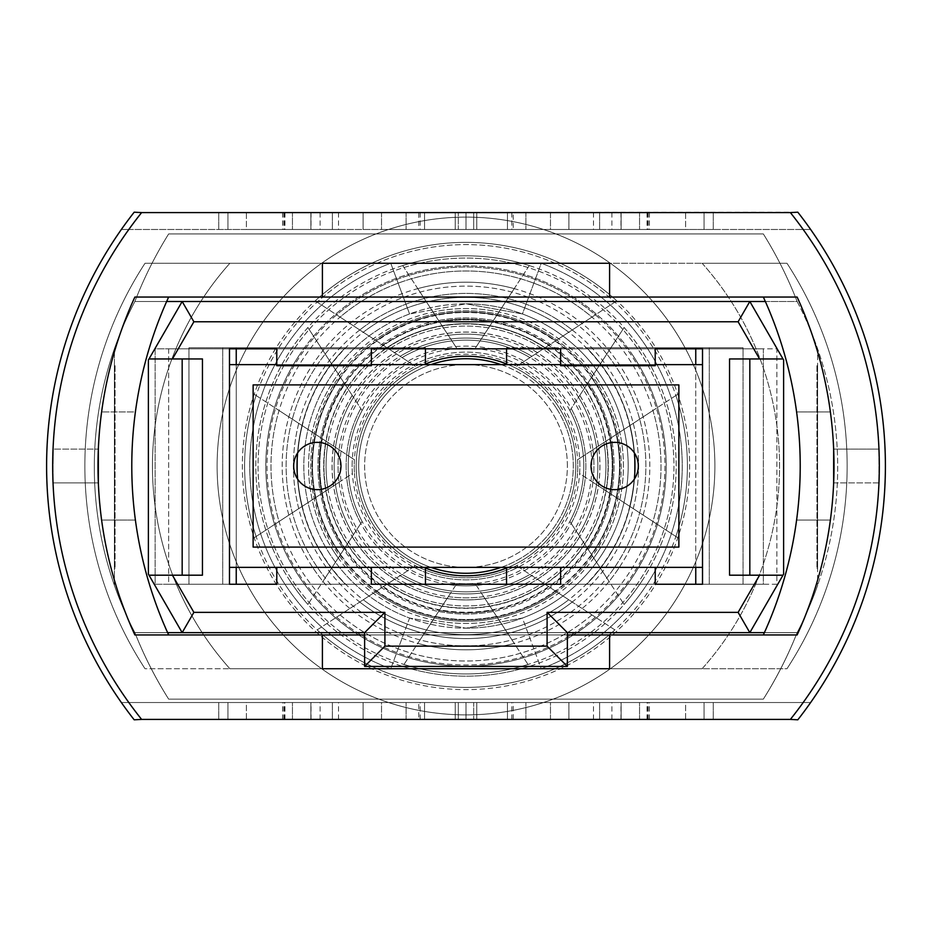 <?xml version="1.0" encoding="UTF-8"?>
<svg xmlns="http://www.w3.org/2000/svg" width="932" height="932" viewBox="0 0 932 932"><rect width="100%" height="100%" fill="white"/><g stroke="black" fill="none" stroke-linecap="round" stroke-linejoin="round"><path stroke-width="0.7" stroke-dasharray="4.66 3.5" d="M567.367 466A101.367 101.367 0 0 0 466 364.633A101.367 101.367 0 0 0 364.633 466A101.367 101.367 0 0 0 466 567.367A101.367 101.367 0 0 0 567.367 466A101.367 101.367 0 0 0 466 364.633A101.367 101.367 0 0 0 364.633 466A101.367 101.367 0 0 0 466 567.367A101.367 101.367 0 0 0 567.367 466M317.334 489.65A23.65 23.65 0 0 1 293.673 466A23.65 23.65 0 0 1 317.334 442.351A23.65 23.65 0 0 1 340.984 466A23.65 23.65 0 0 1 317.334 489.65A23.65 23.65 0 0 1 293.673 466A23.65 23.65 0 0 1 317.334 442.351A23.65 23.65 0 0 1 340.984 466A23.65 23.65 0 0 1 317.334 489.65A23.65 23.65 0 0 0 340.984 466A23.65 23.65 0 0 0 317.334 442.351A23.65 23.65 0 0 0 293.673 466A23.65 23.65 0 0 0 317.334 489.65M614.666 489.65A23.65 23.65 0 0 1 591.016 466A23.65 23.65 0 0 1 614.666 442.351A23.65 23.65 0 0 1 638.327 466A23.65 23.65 0 0 1 614.666 489.65A23.65 23.65 0 0 1 591.016 466A23.65 23.65 0 0 1 614.666 442.351A23.65 23.65 0 0 1 638.327 466A23.65 23.65 0 0 1 614.666 489.65A23.65 23.65 0 0 0 638.327 466A23.65 23.65 0 0 0 614.666 442.351A23.65 23.65 0 0 0 591.016 466A23.65 23.65 0 0 0 614.666 489.65M702.518 364.633L702.518 567.367L229.482 567.367L229.482 364.633L702.518 364.633L702.518 567.367L229.482 567.367L229.482 364.633L702.518 364.633L229.482 364.633L229.482 567.367L702.518 567.367L702.518 364.633L702.518 567.367M678.869 384.904L678.869 547.096L253.131 547.096L253.131 384.904L678.869 384.904L678.869 547.096L253.131 547.096L253.131 384.904L678.869 384.904L253.131 384.904L253.131 547.096L678.869 547.096L678.869 384.904M115.067 365.705L115.067 568.438L115.067 365.705L114.391 365.705L114.391 568.438L114.391 365.705M115.067 568.438L114.391 568.438M738.121 321.773L749.829 301.502L783.614 360.032L782.985 358.948L749.829 358.948L782.985 358.948L783.614 360.032L783.614 574.112L782.985 575.195L749.829 575.195L749.829 358.948L749.829 575.195L782.985 575.195L749.829 575.195L749.829 358.948L729.546 358.948L729.546 575.195L782.985 575.195L759.58 575.195L738.121 612.359L547.096 612.359L547.096 646.144L384.904 646.144L384.904 612.359L193.879 612.359L182.171 632.63L148.386 574.112L148.386 360.032L148.386 574.112L148.386 360.032L148.386 574.112L182.171 632.63L364.633 632.63L364.633 666.415L364.633 632.63L364.633 666.415L567.367 666.415L364.633 666.415L567.367 666.415L567.367 632.63L567.367 666.415L567.367 632.63L364.633 632.63L749.829 632.63L783.614 574.112L783.614 360.032L783.614 574.112L783.614 360.032L783.614 574.112L782.985 575.195L783.614 574.112L783.614 360.032L749.829 301.502L182.171 301.502L148.386 360.032L149.015 358.948L148.386 360.032L148.386 574.112L182.171 632.63L134.872 632.63A358.156 358.156 0 0 1 114.391 585.331L114.391 348.813A358.156 358.156 0 0 1 134.872 301.502L182.171 301.502L148.386 360.032L148.386 574.112L149.015 575.195L148.386 574.112L148.386 360.032L182.171 301.502L193.879 321.773L738.121 321.773L759.58 358.948L782.985 358.948L749.829 301.502L797.128 301.502A358.156 358.156 0 0 1 797.128 632.63L749.829 632.63L783.614 574.112L783.614 360.032L782.985 358.948L783.614 360.032L782.985 358.948L729.546 358.948L759.58 358.948M193.879 612.359L172.42 575.195L202.454 575.195L202.454 358.948L172.42 358.948L193.879 321.773M759.58 575.195L729.546 575.195L749.829 575.195L749.829 358.948L782.985 358.948M229.482 584.259L702.518 584.259L702.518 348.813L229.482 348.813L229.482 584.259L155.143 584.259L155.143 348.813L229.482 348.813L229.482 584.259L229.482 348.813L168.657 348.813L168.657 584.259L236.239 584.259L236.239 347.741L425.458 347.741L425.458 363.946A109.813 109.813 0 0 0 466 575.813A109.813 109.813 0 0 0 575.813 466A109.813 109.813 0 0 0 466 356.187A109.813 109.813 0 0 0 356.187 466A109.813 109.813 0 0 0 506.542 568.054A109.813 109.813 0 0 0 466 356.187A109.813 109.813 0 0 0 425.458 363.946L425.458 347.741L188.94 347.741L425.458 347.741L222.725 347.741L222.725 584.259L188.94 584.259L188.94 347.741L188.94 584.259L425.458 584.259L236.239 584.259M371.39 567.367L371.39 584.259L371.39 567.367L371.39 584.259L276.781 584.259L276.781 567.367L371.39 567.367L276.781 567.367L371.39 567.367L276.781 567.367L276.781 584.259L345.353 584.259A168.948 168.948 0 0 1 345.353 347.741A168.948 168.948 0 0 0 297.553 453.022M655.219 567.367L655.219 584.259L655.219 567.367L655.219 584.259L560.61 584.259L560.61 567.367L655.219 567.367L560.61 567.367L655.219 567.367L560.61 567.367L560.61 584.259L586.647 584.259L506.542 584.259L506.542 568.054L506.542 584.259L709.275 584.259L506.542 584.259L506.542 568.054M655.219 365.705L655.219 348.813L560.61 348.813L560.61 365.705L560.61 348.813L560.61 365.705L655.219 365.705L560.61 365.705L655.219 365.705L655.219 348.813L655.219 365.705M371.39 365.705L371.39 348.813L276.781 348.813L276.781 365.705L276.781 348.813L276.781 365.705L371.39 365.705L276.781 365.705L371.39 365.705L371.39 348.813L371.39 365.705M168.657 584.259L776.857 584.259L776.857 348.813L702.518 348.813L702.518 584.259L776.857 584.259L776.857 348.813L168.657 348.813L168.657 584.259M166.653 301.502L134.872 301.502A405.467 405.467 0 0 1 168.657 233.932L763.343 233.932A405.467 405.467 0 0 1 797.128 301.502L134.872 301.502A358.156 358.156 0 0 0 134.872 632.63A358.156 358.156 0 0 1 114.391 585.331L114.391 348.813A358.156 358.156 0 0 1 134.872 301.502A405.467 405.467 0 0 1 168.657 233.932L763.343 233.932A405.467 405.467 0 0 1 797.128 301.502A358.156 358.156 0 0 1 797.128 632.63A399.176 399.176 0 0 1 763.343 699.14L168.657 699.14A405.467 405.467 0 0 1 134.872 632.63L797.128 632.63A399.176 399.176 0 0 1 763.343 699.14L168.657 699.14A405.467 405.467 0 0 1 134.872 632.63L167.609 632.63M702.518 584.259L702.518 348.813L763.343 348.813L763.343 584.259L702.518 584.259L743.06 584.259L709.275 584.259L709.275 347.741L743.06 347.741L695.761 347.741L695.761 584.259L586.647 584.259L655.219 584.259M172.42 575.195L202.454 575.195L182.171 575.195L182.171 358.948L182.171 575.195L149.015 575.195L182.171 575.195L182.171 358.948L149.015 358.948L172.42 358.948M202.454 358.948L149.015 358.948L182.171 358.948L182.171 575.195L182.171 358.948L202.454 358.948M738.121 612.359L749.829 632.63L783.614 574.112L782.985 575.195L749.829 575.195L749.829 358.948L749.829 575.195L782.985 575.195M547.096 612.359L567.367 632.63M547.096 646.144L567.367 666.415M384.904 646.144L364.633 666.415M384.904 612.359L364.633 632.63M522.433 313.956L466 303.82A162.18 162.18 0 0 1 628.18 466A162.18 162.18 0 0 1 466 628.18L522.433 618.044L541.247 668.733L702.122 668.733A304.1 304.1 0 0 0 702.122 263.267L786.981 263.267A371.67 371.67 0 0 1 786.981 668.733L390.753 668.733L541.247 668.733L522.433 618.044A162.18 162.18 0 0 0 522.433 313.956L541.247 263.267L702.122 263.267L390.753 263.267L541.247 263.267L522.433 313.956A162.18 162.18 0 0 1 522.433 618.044L466 628.18A162.18 162.18 0 0 1 303.82 466A162.18 162.18 0 0 1 466 303.82L409.567 313.956A162.18 162.18 0 0 0 409.567 618.044L466 628.18L409.567 618.044L390.753 668.733L409.567 618.044A162.18 162.18 0 0 1 409.567 313.956L466 303.82A162.18 162.18 0 0 0 303.82 466A162.18 162.18 0 0 0 466 628.18A162.18 162.18 0 0 0 628.18 466A162.18 162.18 0 0 0 466 303.82L522.433 313.956A162.18 162.18 0 0 1 522.433 618.044A162.18 162.18 0 0 0 522.433 313.956M425.458 568.054L425.458 584.259L425.458 568.054L425.458 584.259L222.725 584.259L222.725 347.741L222.725 584.259L222.725 347.741L188.94 347.741L236.239 347.741L236.239 348.813M634.447 453.022A168.948 168.948 0 0 0 586.647 347.741L709.275 347.741L506.542 347.741L506.542 363.946L506.542 347.741L695.761 347.741L586.647 347.741A168.948 168.948 0 0 1 586.647 584.259A168.948 168.948 0 0 0 586.647 347.741A168.948 168.948 0 0 1 586.647 584.259A168.948 168.948 0 0 0 634.447 478.978M695.761 584.259L743.06 584.259L743.06 347.741L743.06 584.259L743.06 347.741L709.275 347.741L709.275 584.259L709.275 347.741L709.275 584.259L743.06 584.259L743.06 347.741L695.761 347.741L695.761 348.813M145.019 668.733A371.67 371.67 0 0 1 145.019 263.267L786.981 263.267A371.67 371.67 0 0 1 786.981 668.733A371.67 371.67 0 0 0 786.981 263.267L145.019 263.267L390.753 263.267L409.567 313.956L390.753 263.267L229.878 263.267A304.1 304.1 0 0 0 229.878 668.733L145.019 668.733A371.67 371.67 0 0 1 145.019 263.267A371.67 371.67 0 0 0 145.019 668.733L786.981 668.733A371.67 371.67 0 0 0 786.981 263.267L702.122 263.267A304.1 304.1 0 0 1 702.122 668.733L229.878 668.733A304.1 304.1 0 0 1 229.878 263.267L145.019 263.267A371.67 371.67 0 0 0 145.019 668.733M297.553 478.978A168.948 168.948 0 0 0 345.353 584.259A168.948 168.948 0 0 1 345.353 347.741A168.948 168.948 0 0 0 345.353 584.259L371.39 584.259M833.651 482.893L878.969 482.893L878.969 449.108L878.969 482.893L833.651 482.893L833.651 449.108L878.969 449.108L833.651 449.108L833.651 482.893M53.031 449.108L53.031 482.893L52.681 466L53.031 482.893L98.349 482.893L98.349 449.108L98.349 482.893L53.031 482.893L53.031 449.108L98.349 449.108L53.031 449.108L52.681 466A405.467 405.467 0 0 0 141.629 719.411A405.467 405.467 0 0 1 141.629 212.589A405.467 405.467 0 0 0 141.629 719.411A405.467 405.467 0 0 1 128.814 702.518A405.467 405.467 0 0 0 141.629 719.411A405.467 405.467 0 0 1 141.629 212.589A405.467 405.467 0 0 0 128.814 702.518L121.358 702.518A411.548 411.548 0 0 1 121.358 229.482L128.814 229.482A405.467 405.467 0 0 0 128.814 702.518L121.358 702.518A411.548 411.548 0 0 1 121.358 229.482L128.814 229.482A405.467 405.467 0 0 1 141.629 212.589A405.467 405.467 0 0 0 128.814 229.482L810.642 229.482L128.814 229.482A405.467 405.467 0 0 0 128.814 702.518L121.358 702.518A411.548 411.548 0 0 1 121.358 229.482L128.814 229.482A405.467 405.467 0 0 0 128.814 702.518L121.358 702.518A411.548 411.548 0 0 1 121.358 229.482L128.814 229.482A405.467 405.467 0 0 0 128.814 702.518L121.358 702.518A411.548 411.548 0 0 1 121.358 229.482L128.814 229.482A405.467 405.467 0 0 0 128.814 702.518L121.358 702.518A411.548 411.548 0 0 1 121.358 229.482L128.814 229.482A405.467 405.467 0 0 0 128.814 702.518L810.642 702.518A411.548 411.548 0 0 0 810.642 229.482L803.186 229.482A405.467 405.467 0 0 1 803.186 702.518L810.642 702.518A411.548 411.548 0 0 0 810.642 229.482L803.186 229.482A405.467 405.467 0 0 0 790.371 212.589A405.467 405.467 0 0 1 790.371 719.411A405.467 405.467 0 0 0 879.319 466A405.467 405.467 0 0 1 803.186 702.518L810.642 702.518A411.548 411.548 0 0 0 810.642 229.482L803.186 229.482A405.467 405.467 0 0 1 803.186 702.518L810.642 702.518A411.548 411.548 0 0 0 810.642 229.482L803.186 229.482A405.467 405.467 0 0 1 803.186 702.518L810.642 702.518A411.548 411.548 0 0 0 797.815 212.193L790.371 212.589A405.467 405.467 0 0 1 790.371 719.411A405.467 405.467 0 0 0 803.186 702.518L810.642 702.518A411.548 411.548 0 0 0 797.815 212.193L790.371 212.589A405.467 405.467 0 0 1 803.186 702.518L810.642 702.518A411.548 411.548 0 0 0 810.642 229.482L803.186 229.482A405.467 405.467 0 0 1 790.371 719.411L141.629 719.411A405.467 405.467 0 0 1 52.681 466A405.467 405.467 0 0 0 128.814 702.518L121.358 702.518A411.548 411.548 0 0 1 121.358 229.482A411.548 411.548 0 0 0 121.358 702.518A411.548 411.548 0 0 1 121.358 229.482L128.814 229.482A405.467 405.467 0 0 0 128.814 702.518L121.358 702.518A411.548 411.548 0 0 1 121.358 229.482L128.814 229.482A405.467 405.467 0 0 0 128.814 702.518L121.358 702.518A411.548 411.548 0 0 1 121.358 229.482L803.186 229.482A405.467 405.467 0 0 1 803.186 702.518A405.467 405.467 0 0 0 803.186 229.482A405.467 405.467 0 0 1 879.319 466A405.467 405.467 0 0 0 790.371 212.589A405.467 405.467 0 0 1 790.371 719.411L141.629 719.411A405.467 405.467 0 0 1 128.814 702.518L121.358 702.518A411.548 411.548 0 0 1 121.358 229.482L128.814 229.482A405.467 405.467 0 0 0 128.814 702.518L121.358 702.518A411.548 411.548 0 0 1 121.358 229.482L128.814 229.482A405.467 405.467 0 0 1 141.629 212.589L797.815 212.193A411.548 411.548 0 0 1 797.815 719.807A411.548 411.548 0 0 0 810.642 229.482L803.186 229.482A405.467 405.467 0 0 1 790.371 719.411L797.815 719.807A411.548 411.548 0 0 0 810.642 229.482L803.186 229.482A405.467 405.467 0 0 0 790.371 212.589A405.467 405.467 0 0 1 790.371 719.411A405.467 405.467 0 0 0 803.186 702.518L810.642 702.518A411.548 411.548 0 0 0 810.642 229.482L128.814 229.482A405.467 405.467 0 0 0 128.814 702.518L121.358 702.518A411.548 411.548 0 0 1 134.185 212.193A411.548 411.548 0 0 0 134.185 719.807A411.548 411.548 0 0 1 121.358 229.482L128.814 229.482A405.467 405.467 0 0 0 128.814 702.518L121.358 702.518A411.548 411.548 0 0 1 121.358 229.482A411.548 411.548 0 0 0 46.6 466A411.548 411.548 0 0 1 121.358 229.482M218.729 702.518L310.88 702.518L218.729 702.518L218.729 719.411L310.88 719.411L310.88 702.518L310.88 719.411L292.45 719.411L292.45 702.518L292.45 719.411L218.729 719.411L218.729 702.518M332.386 702.518L424.538 702.518L332.386 702.518L332.386 719.411L424.538 719.411L424.538 702.518L424.538 719.411L406.107 719.411L406.107 702.518L406.107 719.411L332.386 719.411L332.386 702.518M473.677 702.518L568.904 702.518L473.677 702.518L473.677 719.411L473.677 702.518M685.626 702.518L593.474 702.518L685.626 702.518L611.905 702.518L685.626 702.518L685.626 719.411L704.056 719.411L593.474 719.411L685.626 719.411L611.905 719.411L685.626 719.411L685.626 702.518M513.229 719.411L381.526 719.411L381.526 702.518L550.474 702.518L363.096 702.518L550.474 702.518L381.526 702.518L381.526 719.411L550.474 719.411L513.229 719.411L513.229 702.518M790.371 212.589L141.629 212.589A405.467 405.467 0 0 0 52.681 466A405.467 405.467 0 0 1 141.629 212.589L790.371 212.589A405.467 405.467 0 0 1 803.186 702.518L810.642 702.518A411.548 411.548 0 0 0 810.642 229.482L803.186 229.482A405.467 405.467 0 0 1 803.186 702.518L810.642 702.518A411.548 411.548 0 0 0 810.642 229.482L803.186 229.482A405.467 405.467 0 0 1 803.186 702.518L810.642 702.518A411.548 411.548 0 0 0 810.642 229.482L803.186 229.482A405.467 405.467 0 0 1 803.186 702.518L810.642 702.518A411.548 411.548 0 0 0 810.642 229.482L803.186 229.482A405.467 405.467 0 0 1 803.186 702.518L128.814 702.518A405.467 405.467 0 0 0 141.629 719.411L790.371 719.411A405.467 405.467 0 0 0 790.371 212.589A405.467 405.467 0 0 1 879.319 466L878.969 482.893L878.969 449.108L879.319 466A405.467 405.467 0 0 1 790.371 719.411L141.629 719.411L790.371 719.411M713.271 229.482L621.12 229.482L713.271 229.482L713.271 212.589L621.12 212.589L621.12 229.482L621.12 212.589L639.55 212.589L639.55 229.482L639.55 212.589L713.271 212.589L713.271 229.482M599.614 229.482L507.462 229.482L599.614 229.482L599.614 212.589L507.462 212.589L507.462 229.482L507.462 212.589L525.893 212.589L525.893 229.482L525.893 212.589L599.614 212.589L599.614 229.482M458.323 229.482L363.096 229.482L458.323 229.482L458.323 212.589L458.323 229.482M246.374 229.482L338.526 229.482L246.374 229.482L320.095 229.482L246.374 229.482L246.374 212.589L227.944 212.589L338.526 212.589L246.374 212.589L320.095 212.589L246.374 212.589L246.374 229.482M418.771 212.589L550.474 212.589L550.474 229.482L381.526 229.482L568.904 229.482L381.526 229.482L550.474 229.482L550.474 212.589L381.526 212.589L418.771 212.589L418.771 229.482M763.343 297.052L797.128 297.052L763.343 297.052A405.467 405.467 0 0 1 796.592 411.944A405.467 405.467 0 0 0 763.343 297.052L609.598 297.052L609.598 263.267L609.598 297.052L322.402 297.052L322.402 263.267L322.402 297.052L134.872 297.052A405.467 405.467 0 0 0 134.872 634.948A405.467 405.467 0 0 1 101.623 520.056L135.408 520.056L101.623 520.056A405.467 405.467 0 0 0 134.872 634.948L609.598 634.948L322.402 634.948L322.402 668.733L322.402 634.948L134.872 634.948A405.467 405.467 0 0 1 134.872 297.052L168.657 297.052L134.872 297.052A405.467 405.467 0 0 0 101.623 520.056A405.467 405.467 0 0 1 101.623 411.944L135.408 411.944A405.467 405.467 0 0 0 168.657 634.948L134.872 634.948L168.657 634.948A405.467 405.467 0 0 1 168.657 297.052A405.467 405.467 0 0 0 135.408 411.944L101.623 411.944A405.467 405.467 0 0 1 134.872 297.052L609.598 297.052L322.402 297.052L322.402 263.267L609.598 263.267L609.598 297.052L797.128 297.052A405.467 405.467 0 0 1 830.377 520.056L796.592 520.056A405.467 405.467 0 0 1 763.343 634.948L609.598 634.948L609.598 668.733L322.402 668.733L609.598 668.733L322.402 668.733L322.402 634.948L134.872 634.948A405.467 405.467 0 0 1 134.872 297.052L322.402 297.052L322.402 263.267L609.598 263.267L609.598 297.052L797.128 297.052A405.467 405.467 0 0 1 797.128 634.948L763.343 634.948A405.467 405.467 0 0 0 763.343 297.052L797.128 297.052A405.467 405.467 0 0 1 797.128 634.948L609.598 634.948L609.598 668.733L609.598 634.948L609.598 668.733L322.402 668.733L322.402 634.948L797.128 634.948A405.467 405.467 0 0 0 797.128 297.052A405.467 405.467 0 0 1 797.128 634.948A405.467 405.467 0 0 0 830.377 520.056L796.592 520.056A405.467 405.467 0 0 1 763.343 634.948M796.592 411.944A405.467 405.467 0 0 1 796.592 520.056A405.467 405.467 0 0 0 796.592 411.944L830.377 411.944A405.467 405.467 0 0 0 797.128 297.052A405.467 405.467 0 0 1 797.128 634.948A405.467 405.467 0 0 0 830.377 411.944L796.592 411.944M609.598 297.052L609.598 263.267L609.598 297.052L609.598 263.267L322.402 263.267L609.598 263.267L322.402 263.267L609.598 263.267L322.402 263.267L322.402 297.052M322.402 634.948L322.402 668.733L322.402 634.948L322.402 668.733L609.598 668.733L609.598 634.948M168.657 634.948L134.872 634.948A405.467 405.467 0 0 1 134.872 297.052A405.467 405.467 0 0 0 134.872 634.948L168.657 634.948A405.467 405.467 0 0 1 168.657 297.052M227.944 212.589L227.944 229.482L227.944 212.589M283.806 212.589L283.806 229.482M338.526 212.589L338.526 229.482M311.02 212.589L311.02 229.482M284.959 212.589L284.959 229.482M320.095 212.589L320.095 229.482M284.575 212.589L284.575 229.482M513.229 212.589L381.526 212.589L381.526 229.482L381.526 212.589L381.526 229.482L381.526 212.589L550.474 212.589L513.229 212.589L513.229 229.482M363.096 212.589L363.096 229.482L363.096 212.589M420.169 212.589L420.169 229.482M476.753 212.589L476.753 229.482L476.753 212.589M466 212.589L466 229.482L466 212.589M704.056 719.411L704.056 702.518L704.056 719.411M648.194 719.411L648.194 702.518M593.474 719.411L593.474 702.518M620.98 719.411L620.98 702.518M647.041 719.411L647.041 702.518M611.905 719.411L611.905 702.518M647.425 719.411L647.425 702.518M418.771 719.411L550.474 719.411L550.474 702.518L550.474 719.411L550.474 702.518L550.474 719.411L381.526 719.411L418.771 719.411L418.771 702.518M568.904 719.411L568.904 702.518L568.904 719.411M511.831 719.411L511.831 702.518M455.247 719.411L455.247 702.518L455.247 719.411M466 719.411L466 702.518L466 719.411M329.87 257.64A248.891 248.891 0 0 0 257.64 602.13A248.891 248.891 0 0 0 602.13 674.36A248.891 248.891 0 0 0 674.36 329.87A248.891 248.891 0 0 0 329.87 257.64A248.891 248.891 0 0 0 257.64 602.13A248.891 248.891 0 0 0 602.13 674.36A248.891 248.891 0 0 0 674.36 329.87A248.891 248.891 0 0 0 329.87 257.64M341.042 481.005A125.855 125.855 0 0 1 529.935 357.597L531.892 356.315A127.964 127.964 0 0 0 339.085 482.287L302.236 506.356A168.669 168.669 0 0 1 568.741 332.235L529.935 357.597M315.296 497.828A154.036 154.036 0 0 1 555.682 340.774L556.765 340.063A155.236 155.236 0 0 0 314.212 498.527L256.125 536.483A221.397 221.397 0 0 1 614.852 302.108L555.682 340.774M328.041 489.498A139.951 139.951 0 0 1 542.937 349.104L544.847 347.846A142.048 142.048 0 0 0 326.13 490.745L279.041 521.512A195.033 195.033 0 0 1 591.937 317.09L542.937 349.104M354.405 472.279A111.77 111.77 0 0 1 516.573 366.323L518.6 365.006A113.867 113.867 0 0 0 352.378 473.596L325.897 490.896A142.293 142.293 0 0 1 545.08 347.694L516.573 366.323M591.459 554.47L569.895 521.454A117.77 117.77 0 0 0 456.948 348.58L435.384 315.564A153.524 153.524 0 0 1 591.459 554.47L593.766 558A157.45 157.45 0 0 0 433.077 312.034L435.384 315.564M433.077 312.034L456.948 348.58M455.643 346.588A119.867 119.867 0 0 1 571.2 523.458L593.766 558M606.802 577.957L578.539 534.7A131.855 131.855 0 0 0 448.292 335.345L420.041 292.089A179.888 179.888 0 0 1 606.802 577.957L609.062 581.417A183.814 183.814 0 0 0 417.781 288.629L420.041 292.089M417.781 288.629L448.292 335.345M447.034 333.4A133.952 133.952 0 0 1 579.809 536.646L609.062 581.417M622.844 602.515L587.521 548.435A146.837 146.837 0 0 0 439.322 321.61L403.987 267.531A207.929 207.929 0 0 1 622.844 602.515L624.125 604.46A210.178 210.178 0 0 0 402.717 265.573L403.987 267.531M402.717 265.573L439.322 321.61M438.611 320.515A148.037 148.037 0 0 1 588.232 549.519L624.125 604.46M633.585 356.513A200.182 200.182 0 0 0 356.513 298.415A200.182 200.182 0 0 0 298.415 575.487A200.182 200.182 0 0 0 575.487 633.585A200.182 200.182 0 0 0 633.585 356.513M342.067 546.967A148.037 148.037 0 0 1 343.768 382.481L344.479 383.565A146.837 146.837 0 0 0 492.678 610.39L493.389 611.485A148.037 148.037 0 0 1 342.067 546.967M353.857 539.267A133.952 133.952 0 0 1 352.191 395.354L353.461 397.3A131.855 131.855 0 0 0 483.708 596.655L484.966 598.6A133.952 133.952 0 0 1 353.857 539.267M365.647 531.555A119.867 119.867 0 0 1 360.8 408.542L362.105 410.546A117.77 117.77 0 0 0 475.052 583.42L476.357 585.413A119.867 119.867 0 0 1 365.647 531.555M555.81 407.319A107.273 107.273 0 0 0 407.319 376.19A107.273 107.273 0 0 0 376.19 524.681A107.273 107.273 0 0 0 524.681 555.81A107.273 107.273 0 0 0 555.81 407.319M531.892 356.315L572.225 329.963A172.595 172.595 0 0 0 298.753 508.627L339.085 482.287M572.225 329.963L568.741 332.235M302.236 506.356L298.753 508.627M556.765 340.063L616.798 300.85A223.645 223.645 0 0 0 254.18 537.752L314.212 498.527M616.798 300.85L614.852 302.108M256.125 536.483L254.18 537.752M544.847 347.846L595.373 314.841A198.959 198.959 0 0 0 275.604 523.749L326.13 490.745M595.373 314.841L591.937 317.09M279.041 521.512L275.604 523.749M518.6 365.006L548.645 345.376A146.231 146.231 0 0 0 322.332 493.226L352.378 473.596M548.645 345.376L545.08 347.694M325.897 490.896L322.332 493.226M353.915 539.232A133.882 133.882 0 0 1 392.768 353.915A133.882 133.882 0 0 1 578.085 392.768A133.882 133.882 0 0 1 539.232 578.085A133.882 133.882 0 0 1 353.915 539.232M290.05 580.951A210.178 210.178 0 0 1 307.875 327.54L309.156 329.485A207.929 207.929 0 0 0 528.013 664.469L529.283 666.427A210.178 210.178 0 0 1 290.05 580.951M312.115 566.539A183.814 183.814 0 0 1 322.938 350.583L325.198 354.043A179.888 179.888 0 0 0 511.959 639.911L514.219 643.371A183.814 183.814 0 0 1 312.115 566.539M334.192 552.117A157.45 157.45 0 0 1 338.234 374L340.541 377.53A153.524 153.524 0 0 0 496.616 616.436L498.923 619.966A157.45 157.45 0 0 1 334.192 552.117M315.202 631.15A223.645 223.645 0 0 0 677.82 394.248L675.875 395.517A221.397 221.397 0 0 1 317.148 629.892L375.235 591.937A155.236 155.236 0 0 0 617.788 433.473L616.704 434.172A154.036 154.036 0 0 1 376.318 591.226L375.235 591.937M336.627 617.159A198.959 198.959 0 0 0 656.396 408.251L652.959 410.488A195.033 195.033 0 0 1 340.063 614.91L387.153 584.154A142.048 142.048 0 0 0 605.87 441.255L603.959 442.502A139.951 139.951 0 0 1 389.063 582.896L387.153 584.154M359.775 602.037A172.595 172.595 0 0 0 633.247 423.373L629.764 425.644A168.669 168.669 0 0 1 363.259 599.765L400.108 575.685A127.964 127.964 0 0 0 592.915 449.713L590.958 450.995A125.855 125.855 0 0 1 402.065 574.403L400.108 575.685M383.355 586.624A146.231 146.231 0 0 0 609.668 438.774L606.103 441.104A142.293 142.293 0 0 1 386.92 584.306L413.4 566.994A113.867 113.867 0 0 0 579.622 458.404L577.595 459.721A111.77 111.77 0 0 1 415.427 565.677L413.4 566.994M587.521 548.435L588.232 549.519M578.539 534.7L579.809 536.646M569.895 521.454L571.2 523.458M675.875 395.517L616.704 434.172M617.788 433.473L677.82 394.248M376.318 591.226L317.148 629.892M652.959 410.488L603.959 442.502M605.87 441.255L656.396 408.251M389.063 582.896L340.063 614.91M629.764 425.644L590.958 450.995M592.915 449.713L633.247 423.373M402.065 574.403L363.259 599.765M606.103 441.104L577.595 459.721M579.622 458.404L609.668 438.774M415.427 565.677L386.92 584.306M344.479 383.565L309.156 329.485M528.013 664.469L492.678 610.39M493.389 611.485L529.283 666.427M307.875 327.54L343.768 382.481M353.461 397.3L325.198 354.043M511.959 639.911L483.708 596.655M484.966 598.6L514.219 643.371M322.938 350.583L352.191 395.354M362.105 410.546L340.541 377.53M496.616 616.436L475.052 583.42M476.357 585.413L498.923 619.966M338.234 374L360.8 408.542M655.219 364.633L560.61 364.633M371.39 364.633L276.781 364.633M229.482 364.633L229.482 567.367M816.933 365.705L816.933 568.438L816.933 365.705L817.609 365.705L817.609 568.438L817.609 365.705M816.933 568.438L817.609 568.438M763.343 584.259L155.143 584.259L155.143 348.813L763.343 348.813L763.343 584.259M764.391 632.63L797.128 632.63A358.156 358.156 0 0 0 817.609 585.331L817.609 348.813A358.156 358.156 0 0 0 797.128 301.502L765.347 301.502M797.128 632.63A358.156 358.156 0 0 0 817.609 585.331L817.609 348.813A358.156 358.156 0 0 0 797.128 301.502A405.467 405.467 0 0 0 763.343 233.932L168.657 233.932A405.467 405.467 0 0 0 134.872 301.502A358.156 358.156 0 0 0 134.872 632.63A399.176 399.176 0 0 0 168.657 699.14L763.343 699.14A405.467 405.467 0 0 0 797.128 632.63L134.872 632.63A399.176 399.176 0 0 0 168.657 699.14L763.343 699.14A405.467 405.467 0 0 0 797.128 632.63M134.872 301.502L797.128 301.502A405.467 405.467 0 0 0 763.343 233.932L168.657 233.932A405.467 405.467 0 0 0 134.872 301.502M276.781 567.367L276.781 584.259M560.61 567.367L560.61 584.259M148.386 574.112L149.015 575.195L148.386 574.112M148.386 360.032L149.015 358.948L148.386 360.032M149.015 358.948L182.171 358.948L149.015 358.948L182.171 358.948L182.171 575.195L149.015 575.195M182.171 575.195L182.171 358.948M749.829 575.195L749.829 358.948M508.231 364.633A109.813 109.813 0 0 1 508.231 567.367M466 356.187A109.813 109.813 0 0 1 575.813 466A109.813 109.813 0 0 1 466 575.813A109.813 109.813 0 0 1 356.187 466A109.813 109.813 0 0 1 466 356.187M506.542 348.813L506.542 363.946M236.239 364.633L236.239 567.367M423.769 567.367A109.813 109.813 0 0 1 423.769 364.633M425.458 363.946L425.458 348.813M188.94 584.259L188.94 347.741L188.94 584.259M695.761 567.367L695.761 364.633M52.681 466A405.467 405.467 0 0 1 128.814 229.482A405.467 405.467 0 0 0 128.814 702.518A405.467 405.467 0 0 1 128.814 229.482A405.467 405.467 0 0 0 128.814 702.518L121.358 702.518A411.548 411.548 0 0 1 46.6 466A411.548 411.548 0 0 0 121.358 702.518M713.271 702.518L621.12 702.518L713.271 702.518L713.271 719.411L621.12 719.411L621.12 702.518L621.12 719.411L639.55 719.411L639.55 702.518L639.55 719.411L713.271 719.411L713.271 702.518M599.614 702.518L507.462 702.518L599.614 702.518L599.614 719.411L507.462 719.411L507.462 702.518L507.462 719.411L525.893 719.411L525.893 702.518L525.893 719.411L599.614 719.411L599.614 702.518M246.374 702.518L338.526 702.518L246.374 702.518L320.095 702.518L246.374 702.518L246.374 719.411L227.944 719.411L338.526 719.411L246.374 719.411L320.095 719.411L246.374 719.411L246.374 702.518M218.729 229.482L310.88 229.482L218.729 229.482L218.729 212.589L310.88 212.589L310.88 229.482L310.88 212.589L292.45 212.589L292.45 229.482L292.45 212.589L218.729 212.589L218.729 229.482M332.386 229.482L424.538 229.482L332.386 229.482L332.386 212.589L424.538 212.589L424.538 229.482L424.538 212.589L406.107 212.589L406.107 229.482L406.107 212.589L332.386 212.589L332.386 229.482M685.626 229.482L593.474 229.482L685.626 229.482L611.905 229.482L685.626 229.482L685.626 212.589L704.056 212.589L593.474 212.589L685.626 212.589L611.905 212.589L685.626 212.589L685.626 229.482M810.642 702.518A411.548 411.548 0 0 0 810.642 229.482A411.548 411.548 0 0 1 810.642 702.518A411.548 411.548 0 0 0 810.642 229.482M141.629 212.589A405.467 405.467 0 0 0 141.629 719.411A405.467 405.467 0 0 1 141.629 212.589L134.185 212.193M567.367 634.948L364.633 634.948M322.402 668.733L609.598 668.733L322.402 668.733M830.377 520.056L796.592 520.056L830.377 520.056M704.056 212.589L704.056 229.482L704.056 212.589M648.194 212.589L648.194 229.482M593.474 212.589L593.474 229.482M620.98 212.589L620.98 229.482M647.041 212.589L647.041 229.482M611.905 212.589L611.905 229.482M647.425 212.589L647.425 229.482M473.677 212.589L473.677 229.482L473.677 212.589M550.474 212.589L550.474 229.482M568.904 212.589L568.904 229.482L568.904 212.589M511.831 212.589L511.831 229.482M455.247 212.589L455.247 229.482L455.247 212.589M227.944 719.411L227.944 702.518L227.944 719.411M283.806 719.411L283.806 702.518M338.526 719.411L338.526 702.518M311.02 719.411L311.02 702.518M284.959 719.411L284.959 702.518M320.095 719.411L320.095 702.518M284.575 719.411L284.575 702.518M458.323 719.411L458.323 702.518L458.323 719.411M381.526 719.411L381.526 702.518M363.096 719.411L363.096 702.518L363.096 719.411M420.169 719.411L420.169 702.518M476.753 719.411L476.753 702.518L476.753 719.411M134.185 719.807L141.629 719.411M803.186 229.482A405.467 405.467 0 0 1 803.186 702.518A405.467 405.467 0 0 0 803.186 229.482M602.13 257.64A248.891 248.891 0 0 1 674.36 602.13A248.891 248.891 0 0 1 329.87 674.36A248.891 248.891 0 0 1 257.64 329.87A248.891 248.891 0 0 1 602.13 257.64A248.891 248.891 0 0 1 674.36 602.13A248.891 248.891 0 0 1 329.87 674.36A248.891 248.891 0 0 1 257.64 329.87A248.891 248.891 0 0 1 602.13 257.64M590.958 481.005A125.855 125.855 0 0 0 402.065 357.597L400.108 356.315A127.964 127.964 0 0 1 592.915 482.287L629.764 506.356A168.669 168.669 0 0 0 363.259 332.235L402.065 357.597M616.704 497.828A154.036 154.036 0 0 0 376.318 340.774L375.235 340.063A155.236 155.236 0 0 1 617.788 498.527L675.875 536.483A221.397 221.397 0 0 0 317.148 302.108L376.318 340.774M603.959 489.498A139.951 139.951 0 0 0 389.063 349.104L387.153 347.846A142.048 142.048 0 0 1 605.87 490.745L652.959 521.512A195.033 195.033 0 0 0 340.063 317.09L389.063 349.104M577.595 472.279A111.77 111.77 0 0 0 415.427 366.323L413.4 365.006A113.867 113.867 0 0 1 579.622 473.596L606.103 490.896A142.293 142.293 0 0 0 386.92 347.694L415.427 366.323M340.541 554.47L362.105 521.454A117.77 117.77 0 0 1 475.052 348.58L496.616 315.564A153.524 153.524 0 0 0 340.541 554.47L338.234 558A157.45 157.45 0 0 1 498.923 312.034L496.616 315.564M498.923 312.034L475.052 348.58M476.357 346.588A119.867 119.867 0 0 0 360.8 523.458L338.234 558M325.198 577.957L353.461 534.7A131.855 131.855 0 0 1 483.708 335.345L511.959 292.089A179.888 179.888 0 0 0 325.198 577.957L322.938 581.417A183.814 183.814 0 0 1 514.219 288.629L511.959 292.089M514.219 288.629L483.708 335.345M484.966 333.4A133.952 133.952 0 0 0 352.191 536.646L322.938 581.417M309.156 602.515L344.479 548.435A146.837 146.837 0 0 1 492.678 321.61L528.013 267.531A207.929 207.929 0 0 0 309.156 602.515L307.875 604.46A210.178 210.178 0 0 1 529.283 265.573L528.013 267.531M529.283 265.573L492.678 321.61M493.389 320.515A148.037 148.037 0 0 0 343.768 549.519L307.875 604.46M298.415 356.513A200.182 200.182 0 0 1 575.487 298.415A200.182 200.182 0 0 1 633.585 575.487A200.182 200.182 0 0 1 356.513 633.585A200.182 200.182 0 0 1 298.415 356.513M589.933 546.967A148.037 148.037 0 0 0 588.232 382.481L587.521 383.565A146.837 146.837 0 0 1 439.322 610.39L438.611 611.485A148.037 148.037 0 0 0 589.933 546.967M578.143 539.267A133.952 133.952 0 0 0 579.809 395.354L578.539 397.3A131.855 131.855 0 0 1 448.292 596.655L447.034 598.6A133.952 133.952 0 0 0 578.143 539.267M566.353 531.555A119.867 119.867 0 0 0 571.2 408.542L569.895 410.546A117.77 117.77 0 0 1 456.948 583.42L455.643 585.413A119.867 119.867 0 0 0 566.353 531.555M430.875 567.367A107.273 107.273 0 0 1 430.875 364.633M501.125 364.633A107.273 107.273 0 0 1 501.125 567.367M400.108 356.315L359.775 329.963A172.595 172.595 0 0 1 633.247 508.627L592.915 482.287M359.775 329.963L363.259 332.235M629.764 506.356L633.247 508.627M375.235 340.063L315.202 300.85A223.645 223.645 0 0 1 677.82 537.752L617.788 498.527M315.202 300.85L317.148 302.108M675.875 536.483L677.82 537.752M387.153 347.846L336.627 314.841A198.959 198.959 0 0 1 656.396 523.749L605.87 490.745M336.627 314.841L340.063 317.09M652.959 521.512L656.396 523.749M413.4 365.006L383.355 345.376A146.231 146.231 0 0 1 609.668 493.226L579.622 473.596M383.355 345.376L386.92 347.694M606.103 490.896L609.668 493.226M578.085 539.232A133.882 133.882 0 0 0 539.232 353.915A133.882 133.882 0 0 0 353.915 392.768A133.882 133.882 0 0 0 392.768 578.085A133.882 133.882 0 0 0 578.085 539.232M641.95 580.951A210.178 210.178 0 0 0 624.125 327.54L622.844 329.485A207.929 207.929 0 0 1 403.987 664.469L402.717 666.427A210.178 210.178 0 0 0 641.95 580.951M619.885 566.539A183.814 183.814 0 0 0 609.062 350.583L606.802 354.043A179.888 179.888 0 0 1 420.041 639.911L417.781 643.371A183.814 183.814 0 0 0 619.885 566.539M597.808 552.117A157.45 157.45 0 0 0 593.766 374L591.459 377.53A153.524 153.524 0 0 1 435.384 616.436L433.077 619.966A157.45 157.45 0 0 0 597.808 552.117M616.798 631.15A223.645 223.645 0 0 1 254.18 394.248L256.125 395.517A221.397 221.397 0 0 0 614.852 629.892L556.765 591.937A155.236 155.236 0 0 1 314.212 433.473L315.296 434.172A154.036 154.036 0 0 0 555.682 591.226L556.765 591.937M595.373 617.159A198.959 198.959 0 0 1 275.604 408.251L279.041 410.488A195.033 195.033 0 0 0 591.937 614.91L544.847 584.154A142.048 142.048 0 0 1 326.13 441.255L328.041 442.502A139.951 139.951 0 0 0 542.937 582.896L544.847 584.154M572.225 602.037A172.595 172.595 0 0 1 298.753 423.373L302.236 425.644A168.669 168.669 0 0 0 568.741 599.765L531.892 575.685A127.964 127.964 0 0 1 339.085 449.713L341.042 450.995A125.855 125.855 0 0 0 529.935 574.403L531.892 575.685M548.645 586.624A146.231 146.231 0 0 1 322.332 438.774L325.897 441.104A142.293 142.293 0 0 0 545.08 584.306L518.6 566.994A113.867 113.867 0 0 1 352.378 458.404L354.405 459.721A111.77 111.77 0 0 0 516.573 565.677L518.6 566.994M344.479 548.435L343.768 549.519M353.461 534.7L352.191 536.646M362.105 521.454L360.8 523.458M256.125 395.517L315.296 434.172M314.212 433.473L254.18 394.248M555.682 591.226L614.852 629.892M279.041 410.488L328.041 442.502M326.13 441.255L275.604 408.251M542.937 582.896L591.937 614.91M302.236 425.644L341.042 450.995M339.085 449.713L298.753 423.373M529.935 574.403L568.741 599.765M325.897 441.104L354.405 459.721M352.378 458.404L322.332 438.774M516.573 565.677L545.08 584.306M587.521 383.565L622.844 329.485M403.987 664.469L439.322 610.39M438.611 611.485L402.717 666.427M624.125 327.54L588.232 382.481M578.539 397.3L606.802 354.043M420.041 639.911L448.292 596.655M447.034 598.6L417.781 643.371M609.062 350.583L579.809 395.354M569.895 410.546L591.459 377.53M435.384 616.436L456.948 583.42M455.643 585.413L433.077 619.966M593.766 374L571.2 408.542M541.247 263.267A216.247 216.247 0 0 1 541.247 668.733A216.247 216.247 0 0 0 541.247 263.267M409.567 313.956A162.18 162.18 0 0 0 409.567 618.044A162.18 162.18 0 0 1 409.567 313.956M390.753 668.733A216.247 216.247 0 0 1 390.753 263.267A216.247 216.247 0 0 0 390.753 668.733M282.559 212.589L282.559 229.482M381.526 212.589L381.526 229.482M649.441 719.411L649.441 702.518M550.474 719.411L550.474 702.518M649.441 212.589L649.441 229.482M282.559 719.411L282.559 702.518"/><path stroke-width="1.4" d="M141.629 719.411L790.371 719.411A405.467 405.467 0 0 0 790.371 212.589L141.629 212.589A405.467 405.467 0 0 0 141.629 719.411L134.185 719.807A411.548 411.548 0 0 1 121.358 702.518M121.358 229.482A411.548 411.548 0 0 1 134.185 212.193L141.629 212.589M614.666 489.65A23.65 23.65 0 0 0 638.327 466A23.65 23.65 0 0 0 614.666 442.351A23.65 23.65 0 0 0 591.016 466A23.65 23.65 0 0 0 614.666 489.65M317.334 489.65A23.65 23.65 0 0 0 340.984 466A23.65 23.65 0 0 0 317.334 442.351A23.65 23.65 0 0 0 293.673 466A23.65 23.65 0 0 0 317.334 489.65M229.482 567.367L702.518 567.367M702.518 364.633L655.219 364.633M560.61 364.633L371.39 364.633M276.781 364.633L229.482 364.633M253.131 384.904L253.131 547.096L678.869 547.096L678.869 384.904L253.131 384.904M783.614 360.032L783.614 574.112L749.829 632.63L567.367 632.63L567.367 666.415L364.633 666.415L364.633 632.63L182.171 632.63L148.386 574.112L148.386 360.032L182.171 301.502L749.829 301.502L783.614 360.032M149.015 575.195L172.42 575.195L193.879 612.359L384.904 612.359L384.904 646.144L547.096 646.144L547.096 612.359L738.121 612.359L759.58 575.195L729.546 575.195L729.546 358.948L759.58 358.948L738.121 321.773L193.879 321.773L172.42 358.948L149.015 358.948M172.42 575.195L202.454 575.195L202.454 358.948L172.42 358.948M276.781 567.367L276.781 584.259L229.482 584.259L229.482 348.813L276.781 348.813L276.781 365.705L371.39 365.705L371.39 348.813L560.61 348.813L560.61 365.705L655.219 365.705L655.219 348.813L702.518 348.813L702.518 584.259L655.219 584.259L695.761 584.259L695.761 567.367M655.219 567.367L655.219 584.259M560.61 567.367L560.61 584.259L371.39 584.259L425.458 584.259L425.458 568.054A109.813 109.813 0 0 1 423.769 567.367M371.39 567.367L371.39 584.259M765.347 301.502L749.829 301.502L738.121 321.773M193.879 321.773L182.171 301.502L166.653 301.502M167.609 632.63L182.171 632.63L193.879 612.359M738.121 612.359L749.829 632.63L764.391 632.63M182.171 575.195L182.171 358.948M759.58 575.195L782.985 575.195M749.829 358.948L749.829 575.195M782.985 358.948L759.58 358.948M384.904 612.359L364.633 632.63M384.904 646.144L364.633 666.415M547.096 646.144L567.367 666.415M547.096 612.359L567.367 632.63M423.769 364.633A109.813 109.813 0 0 1 508.231 364.633M508.231 567.367A109.813 109.813 0 0 1 425.458 568.054M702.518 584.259L695.761 584.259M506.542 568.054L506.542 584.259L560.61 584.259M506.542 363.946L506.542 348.813M236.239 348.813L236.239 364.633M236.239 567.367L236.239 584.259L276.781 584.259M297.553 453.022A168.948 168.948 0 0 0 297.553 478.978M236.239 584.259L229.482 584.259M695.761 364.633L695.761 348.813M634.447 478.978A168.948 168.948 0 0 0 634.447 453.022M425.458 348.813L425.458 363.946M52.681 466L53.031 449.108M98.349 482.893L98.349 449.108L98.349 482.893M833.651 449.108L833.651 482.893L833.884 456.505M134.185 719.807A411.548 411.548 0 0 1 134.185 212.193M810.642 702.518A411.548 411.548 0 0 0 810.642 229.482M790.371 212.589L797.815 212.193A411.548 411.548 0 0 1 797.815 719.807L790.371 719.411M322.402 297.052L134.872 297.052A405.467 405.467 0 0 0 134.872 634.948L322.402 634.948L322.402 668.733L609.598 668.733L609.598 634.948L797.128 634.948A405.467 405.467 0 0 0 797.128 297.052L609.598 297.052L609.598 263.267L322.402 263.267L322.402 297.052L609.598 297.052M609.598 634.948L567.367 634.948M364.633 634.948L322.402 634.948M168.657 297.052A405.467 405.467 0 0 0 168.657 634.948M763.343 297.052A405.467 405.467 0 0 1 763.343 634.948M430.875 364.633A107.273 107.273 0 0 1 501.125 364.633M501.125 567.367A107.273 107.273 0 0 1 430.875 567.367"/></g></svg>
